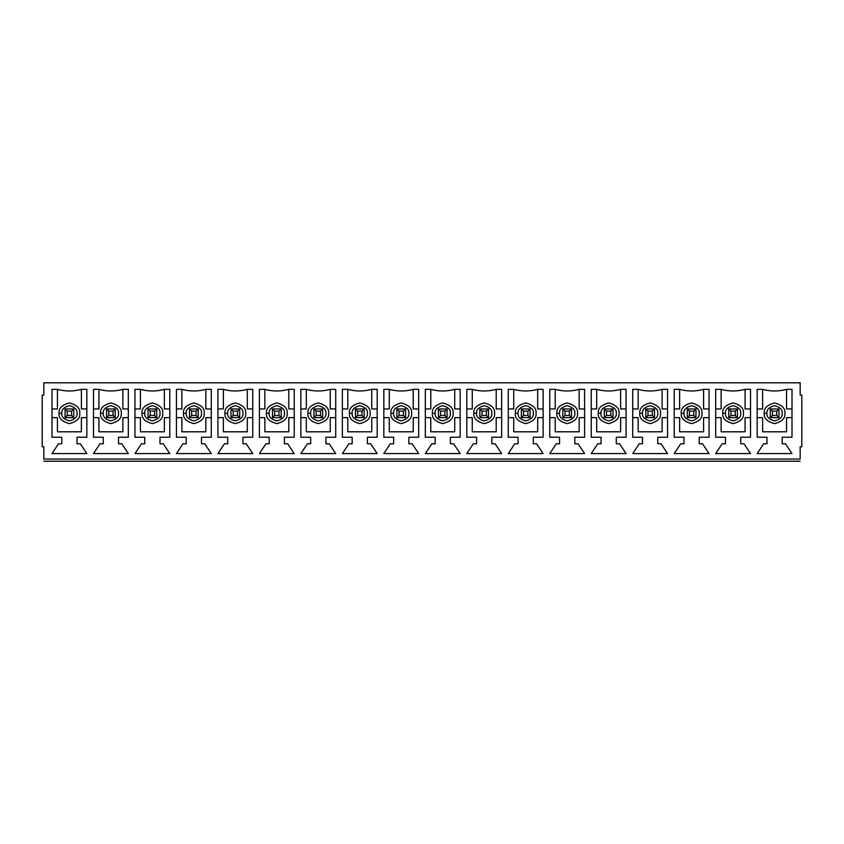 <?xml version="1.0" encoding="UTF-8"?>
<svg xmlns="http://www.w3.org/2000/svg" width="844" height="844" viewBox="0 0 844 844"><rect width="100%" height="100%" fill="white"/><g stroke="black" fill="none" stroke-linecap="round" stroke-linejoin="round"><path stroke-width="1.27" d="M770.224 417.643L770.224 408.939L778.938 408.939L778.938 417.643L770.224 417.643L772.408 415.47L776.754 415.47L776.754 411.112L772.408 411.112L772.408 415.47L772.408 411.112L770.224 408.939L770.224 417.643L778.938 417.643L776.754 415.47L772.408 415.47L770.224 417.643M770.224 408.939L772.408 411.112L776.754 411.112L778.938 408.939L770.224 408.939M776.754 415.47L778.938 417.643L778.938 408.939L776.754 411.112L776.754 415.47M728.752 417.643L728.752 408.939L737.456 408.939L737.456 417.643L728.752 417.643L730.925 415.47L735.282 415.47L735.282 411.112L730.925 411.112L730.925 415.47L730.925 411.112L728.752 408.939L728.752 417.643L737.456 417.643L735.282 415.47L730.925 415.47L728.752 417.643M728.752 408.939L730.925 411.112L735.282 411.112L737.456 408.939L728.752 408.939M735.282 415.47L737.456 417.643L737.456 408.939L735.282 411.112L735.282 415.47M687.269 417.643L687.269 408.939L695.973 408.939L695.973 417.643L687.269 417.643L689.442 415.47L693.8 415.47L693.8 411.112L689.442 411.112L689.442 415.47L689.442 411.112L687.269 408.939L687.269 417.643L695.973 417.643L693.8 415.47L689.442 415.47L687.269 417.643M687.269 408.939L689.442 411.112L693.8 411.112L695.973 408.939L687.269 408.939M693.8 415.47L695.973 417.643L695.973 408.939L693.8 411.112L693.8 415.47M645.787 417.643L645.787 408.939L654.501 408.939L654.501 417.643L645.787 417.643L647.96 415.47L652.317 415.47L652.317 411.112L647.96 411.112L647.96 415.47L647.96 411.112L645.787 408.939L645.787 417.643L654.501 417.643L652.317 415.47L647.96 415.47L645.787 417.643M645.787 408.939L647.96 411.112L652.317 411.112L654.501 408.939L645.787 408.939M652.317 415.47L654.501 417.643L654.501 408.939L652.317 411.112L652.317 415.47M604.304 417.643L604.304 408.939L613.018 408.939L613.018 417.643L604.304 417.643L606.488 415.47L610.834 415.47L610.834 411.112L606.488 411.112L606.488 415.47L606.488 411.112L604.304 408.939L604.304 417.643L613.018 417.643L610.834 415.47L606.488 415.47L604.304 417.643M604.304 408.939L606.488 411.112L610.834 411.112L613.018 408.939L604.304 408.939M610.834 415.47L613.018 417.643L613.018 408.939L610.834 411.112L610.834 415.47M562.821 417.643L562.821 408.939L571.536 408.939L571.536 417.643L562.821 417.643L565.005 415.47L569.362 415.47L569.362 411.112L565.005 411.112L565.005 415.47L565.005 411.112L562.821 408.939L562.821 417.643L571.536 417.643L569.362 415.47L565.005 415.47L562.821 417.643M562.821 408.939L565.005 411.112L569.362 411.112L571.536 408.939L562.821 408.939M569.362 415.47L571.536 417.643L571.536 408.939L569.362 411.112L569.362 415.47M521.349 417.643L521.349 408.939L530.053 408.939L530.053 417.643L521.349 417.643L523.523 415.47L527.88 415.47L527.88 411.112L523.523 411.112L523.523 415.47L523.523 411.112L521.349 408.939L521.349 417.643L530.053 417.643L527.88 415.47L523.523 415.47L521.349 417.643M521.349 408.939L523.523 411.112L527.88 411.112L530.053 408.939L521.349 408.939M527.88 415.47L530.053 417.643L530.053 408.939L527.88 411.112L527.88 415.47M479.867 417.643L479.867 408.939L488.57 408.939L488.57 417.643L479.867 417.643L482.04 415.47L486.397 415.47L486.397 411.112L482.04 411.112L482.04 415.47L482.04 411.112L479.867 408.939L479.867 417.643L488.57 417.643L486.397 415.47L482.04 415.47L479.867 417.643M479.867 408.939L482.04 411.112L486.397 411.112L488.57 408.939L479.867 408.939M486.397 415.47L488.57 417.643L488.57 408.939L486.397 411.112L486.397 415.47M438.384 417.643L438.384 408.939L447.098 408.939L447.098 417.643L438.384 417.643L440.557 415.47L444.915 415.47L444.915 411.112L440.557 411.112L440.557 415.47L440.557 411.112L438.384 408.939L438.384 417.643L447.098 417.643L444.915 415.47L440.557 415.47L438.384 417.643M438.384 408.939L440.557 411.112L444.915 411.112L447.098 408.939L438.384 408.939M444.915 415.47L447.098 417.643L447.098 408.939L444.915 411.112L444.915 415.47M396.902 417.643L396.902 408.939L405.616 408.939L405.616 417.643L396.902 417.643L399.085 415.47L403.443 415.47L403.443 411.112L399.085 411.112L399.085 415.47L399.085 411.112L396.902 408.939L396.902 417.643L405.616 417.643L403.443 415.47L399.085 415.47L396.902 417.643M396.902 408.939L399.085 411.112L403.443 411.112L405.616 408.939L396.902 408.939M403.443 415.47L405.616 417.643L405.616 408.939L403.443 411.112L403.443 415.47M355.429 417.643L355.429 408.939L364.133 408.939L364.133 417.643L355.429 417.643L357.603 415.47L361.96 415.47L361.96 411.112L357.603 411.112L357.603 415.47L357.603 411.112L355.429 408.939L355.429 417.643L364.133 417.643L361.96 415.47L357.603 415.47L355.429 417.643M355.429 408.939L357.603 411.112L361.96 411.112L364.133 408.939L355.429 408.939M361.96 415.47L364.133 417.643L364.133 408.939L361.96 411.112L361.96 415.47M313.947 417.643L313.947 408.939L322.651 408.939L322.651 417.643L313.947 417.643L316.12 415.47L320.477 415.47L320.477 411.112L316.12 411.112L316.12 415.47L316.12 411.112L313.947 408.939L313.947 417.643L322.651 417.643L320.477 415.47L316.12 415.47L313.947 417.643M313.947 408.939L316.12 411.112L320.477 411.112L322.651 408.939L313.947 408.939M320.477 415.47L322.651 417.643L322.651 408.939L320.477 411.112L320.477 415.47M272.464 417.643L272.464 408.939L281.179 408.939L281.179 417.643L272.464 417.643L274.638 415.47L278.995 415.47L278.995 411.112L274.638 411.112L274.638 415.47L274.638 411.112L272.464 408.939L272.464 417.643L281.179 417.643L278.995 415.47L274.638 415.47L272.464 417.643M272.464 408.939L274.638 411.112L278.995 411.112L281.179 408.939L272.464 408.939M278.995 415.47L281.179 417.643L281.179 408.939L278.995 411.112L278.995 415.47M230.982 417.643L230.982 408.939L239.696 408.939L239.696 417.643L230.982 417.643L233.166 415.47L237.512 415.47L237.512 411.112L233.166 411.112L233.166 415.47L233.166 411.112L230.982 408.939L230.982 417.643L239.696 417.643L237.512 415.47L233.166 415.47L230.982 417.643M230.982 408.939L233.166 411.112L237.512 411.112L239.696 408.939L230.982 408.939M237.512 415.47L239.696 417.643L239.696 408.939L237.512 411.112L237.512 415.47M189.499 417.643L189.499 408.939L198.213 408.939L198.213 417.643L189.499 417.643L191.683 415.47L196.04 415.47L196.04 411.112L191.683 411.112L191.683 415.47L191.683 411.112L189.499 408.939L189.499 417.643L198.213 417.643L196.04 415.47L191.683 415.47L189.499 417.643M189.499 408.939L191.683 411.112L196.04 411.112L198.213 408.939L189.499 408.939M196.04 415.47L198.213 417.643L198.213 408.939L196.04 411.112L196.04 415.47M148.027 417.643L148.027 408.939L156.731 408.939L156.731 417.643L148.027 417.643L150.2 415.47L154.558 415.47L154.558 411.112L150.2 411.112L150.2 415.47L150.2 411.112L148.027 408.939L148.027 417.643L156.731 417.643L154.558 415.47L150.2 415.47L148.027 417.643M148.027 408.939L150.2 411.112L154.558 411.112L156.731 408.939L148.027 408.939M154.558 415.47L156.731 417.643L156.731 408.939L154.558 411.112L154.558 415.47M106.544 417.643L106.544 408.939L115.248 408.939L115.248 417.643L106.544 417.643L108.718 415.47L113.075 415.47L113.075 411.112L108.718 411.112L108.718 415.47L108.718 411.112L106.544 408.939L106.544 417.643L115.248 417.643L113.075 415.47L108.718 415.47L106.544 417.643M106.544 408.939L108.718 411.112L113.075 411.112L115.248 408.939L106.544 408.939M113.075 415.47L115.248 417.643L115.248 408.939L113.075 411.112L113.075 415.47M65.062 417.643L65.062 408.939L73.776 408.939L73.776 417.643L65.062 417.643L67.246 415.47L71.592 415.47L71.592 411.112L67.246 411.112L67.246 415.47L67.246 411.112L65.062 408.939L65.062 417.643L73.776 417.643L71.592 415.47L67.246 415.47L65.062 417.643M65.062 408.939L67.246 411.112L71.592 411.112L73.776 408.939L65.062 408.939M71.592 415.47L73.776 417.643L73.776 408.939L71.592 411.112L71.592 415.47M43.835 382.807L800.165 382.807L43.835 382.807L43.835 395.055L42.2 395.055L42.2 446.771L43.835 446.771L43.835 459.02L800.165 459.02L800.165 446.771L801.8 446.771L801.8 395.055L800.165 395.055L800.165 382.807L800.165 395.055L801.8 395.055L801.8 446.771L800.165 446.771L800.165 459.02L43.835 459.02C43.835 461.605 43.835 461.605 43.835 459.02L43.835 446.771L42.2 446.771L42.2 395.055L43.835 395.055L43.835 382.807M61.802 413.286C61.359 416.894 63.901 419.436 69.419 420.913C74.937 419.436 77.469 416.894 77.036 413.286C77.469 409.688 74.937 407.146 69.419 405.669C63.901 407.146 61.359 409.688 61.802 413.286C61.359 409.688 63.901 407.146 69.419 405.669C74.937 407.146 77.469 409.688 77.036 413.286C77.469 416.894 74.937 419.436 69.419 420.913C63.901 419.436 61.359 416.894 61.802 413.286L59.08 413.286C58.489 408.401 61.939 404.951 69.419 402.947C76.899 404.951 80.349 408.401 79.758 413.286C80.349 418.181 76.899 421.631 69.419 423.635C61.939 421.631 58.489 418.181 59.08 413.286C58.489 418.181 61.939 421.631 69.419 423.635C76.899 421.631 80.349 418.181 79.758 413.286C80.349 408.401 76.899 404.951 69.419 402.947C61.939 404.951 58.489 408.401 59.08 413.286L61.802 413.286M118.519 443.775L121.789 443.775L128.32 453.576L93.484 453.576L100.014 443.775L103.274 443.775L103.274 437.245L93.484 437.245L93.484 389.337L98.927 389.337C106.903 391.51 114.889 391.51 122.876 389.337L128.32 389.337L128.32 437.245L118.519 437.245L118.519 443.775L118.519 437.245L128.32 437.245L128.32 389.337L122.876 389.337C114.889 391.51 106.903 391.51 98.927 389.337L93.484 389.337L93.484 437.245L103.274 437.245L103.274 443.775L100.014 443.775L93.484 453.576L128.32 453.576L121.789 443.775L118.519 443.775M201.484 443.775L204.744 443.775L211.274 453.576L176.438 453.576L182.969 443.775L186.239 443.775L186.239 437.245L176.438 437.245L176.438 389.337L181.882 389.337C189.868 391.51 197.855 391.51 205.83 389.337L211.274 389.337L211.274 437.245L201.484 437.245L201.484 443.775L201.484 437.245L211.274 437.245L211.274 389.337L205.83 389.337C197.855 391.51 189.868 391.51 181.882 389.337L176.438 389.337L176.438 437.245L186.239 437.245L186.239 443.775L182.969 443.775L176.438 453.576L211.274 453.576L204.744 443.775L201.484 443.775M284.439 443.775L287.709 443.775L294.239 453.576L259.403 453.576L265.934 443.775L269.194 443.775L269.194 437.245L259.403 437.245L259.403 389.337L264.847 389.337C272.823 391.51 280.809 391.51 288.796 389.337L294.239 389.337L294.239 437.245L284.439 437.245L284.439 443.775L284.439 437.245L294.239 437.245L294.239 389.337L288.796 389.337C280.809 391.51 272.823 391.51 264.847 389.337L259.403 389.337L259.403 437.245L269.194 437.245L269.194 443.775L265.934 443.775L259.403 453.576L294.239 453.576L287.709 443.775L284.439 443.775M367.404 443.775L370.664 443.775L377.194 453.576L342.358 453.576L348.888 443.775L352.159 443.775L352.159 437.245L342.358 437.245L342.358 389.337L347.802 389.337C355.788 391.51 363.775 391.51 371.75 389.337L377.194 389.337L377.194 437.245L367.404 437.245L367.404 443.775L367.404 437.245L377.194 437.245L377.194 389.337L371.75 389.337C363.775 391.51 355.788 391.51 347.802 389.337L342.358 389.337L342.358 437.245L352.159 437.245L352.159 443.775L348.888 443.775L342.358 453.576L377.194 453.576L370.664 443.775L367.404 443.775M450.358 443.775L453.629 443.775L460.159 453.576L425.323 453.576L431.854 443.775L435.124 443.775L435.124 437.245L425.323 437.245L425.323 389.337L430.767 389.337C438.753 391.51 446.729 391.51 454.716 389.337L460.159 389.337L460.159 437.245L450.358 437.245L450.358 443.775L450.358 437.245L460.159 437.245L460.159 389.337L454.716 389.337C446.729 391.51 438.753 391.51 430.767 389.337L425.323 389.337L425.323 437.245L435.124 437.245L435.124 443.775L431.854 443.775L425.323 453.576L460.159 453.576L453.629 443.775L450.358 443.775M533.324 443.775L536.584 443.775L543.125 453.576L508.278 453.576L514.808 443.775L518.079 443.775L518.079 437.245L508.278 437.245L508.278 389.337L513.722 389.337C521.708 391.51 529.694 391.51 537.681 389.337L543.125 389.337L543.125 437.245L533.324 437.245L533.324 443.775L533.324 437.245L543.125 437.245L543.125 389.337L537.681 389.337C529.694 391.51 521.708 391.51 513.722 389.337L508.278 389.337L508.278 437.245L518.079 437.245L518.079 443.775L514.808 443.775L508.278 453.576L543.125 453.576L536.584 443.775L533.324 443.775M616.278 443.775L619.549 443.775L626.079 453.576L591.243 453.576L597.774 443.775L601.044 443.775L601.044 437.245L591.243 437.245L591.243 389.337L596.687 389.337C604.673 391.51 612.649 391.51 620.635 389.337L626.079 389.337L626.079 437.245L616.278 437.245L616.278 443.775L616.278 437.245L626.079 437.245L626.079 389.337L620.635 389.337C612.649 391.51 604.673 391.51 596.687 389.337L591.243 389.337L591.243 437.245L601.044 437.245L601.044 443.775L597.774 443.775L591.243 453.576L626.079 453.576L619.549 443.775L616.278 443.775M699.243 443.775L702.514 443.775L709.044 453.576L674.198 453.576L680.739 443.775L683.999 443.775L683.999 437.245L674.198 437.245L674.198 389.337L679.642 389.337C687.628 391.51 695.614 391.51 703.601 389.337L709.044 389.337L709.044 437.245L699.243 437.245L699.243 443.775L699.243 437.245L709.044 437.245L709.044 389.337L703.601 389.337C695.614 391.51 687.628 391.51 679.642 389.337L674.198 389.337L674.198 437.245L683.999 437.245L683.999 443.775L680.739 443.775L674.198 453.576L709.044 453.576L702.514 443.775L699.243 443.775M782.198 443.775L785.469 443.775L791.999 453.576L757.163 453.576L763.693 443.775L766.964 443.775L766.964 437.245L757.163 437.245L757.163 389.337L762.607 389.337C770.593 391.51 778.569 391.51 786.555 389.337L791.999 389.337L791.999 437.245L782.198 437.245L782.198 443.775L782.198 437.245L791.999 437.245L791.999 389.337L786.555 389.337C778.569 391.51 770.593 391.51 762.607 389.337L757.163 389.337L757.163 437.245L766.964 437.245L766.964 443.775L763.693 443.775L757.163 453.576L791.999 453.576L785.469 443.775L782.198 443.775M740.726 443.775L743.986 443.775L750.516 453.576L715.68 453.576L722.211 443.775L725.481 443.775L725.481 437.245L715.68 437.245L715.68 389.337L721.124 389.337C729.111 391.51 737.097 391.51 745.073 389.337L750.516 389.337L750.516 437.245L740.726 437.245L740.726 443.775L740.726 437.245L750.516 437.245L750.516 389.337L745.073 389.337C737.097 391.51 729.111 391.51 721.124 389.337L715.68 389.337L715.68 437.245L725.481 437.245L725.481 443.775L722.211 443.775L715.68 453.576L750.516 453.576L743.986 443.775L740.726 443.775M657.761 443.775L661.031 443.775L667.562 453.576L632.726 453.576L639.256 443.775L642.516 443.775L642.516 437.245L632.726 437.245L632.726 389.337L638.169 389.337C646.145 391.51 654.132 391.51 662.118 389.337L667.562 389.337L667.562 437.245L657.761 437.245L657.761 443.775L657.761 437.245L667.562 437.245L667.562 389.337L662.118 389.337C654.132 391.51 646.145 391.51 638.169 389.337L632.726 389.337L632.726 437.245L642.516 437.245L642.516 443.775L639.256 443.775L632.726 453.576L667.562 453.576L661.031 443.775L657.761 443.775M574.806 443.775L578.066 443.775L584.597 453.576L549.76 453.576L556.291 443.775L559.561 443.775L559.561 437.245L549.76 437.245L549.76 389.337L555.204 389.337C563.191 391.51 571.177 391.51 579.153 389.337L584.597 389.337L584.597 437.245L574.806 437.245L574.806 443.775L574.806 437.245L584.597 437.245L584.597 389.337L579.153 389.337C571.177 391.51 563.191 391.51 555.204 389.337L549.76 389.337L549.76 437.245L559.561 437.245L559.561 443.775L556.291 443.775L549.76 453.576L584.597 453.576L578.066 443.775L574.806 443.775M491.841 443.775L495.111 443.775L501.642 453.576L466.806 453.576L473.336 443.775L476.596 443.775L476.596 437.245L466.806 437.245L466.806 389.337L472.25 389.337C480.225 391.51 488.212 391.51 496.198 389.337L501.642 389.337L501.642 437.245L491.841 437.245L491.841 443.775L491.841 437.245L501.642 437.245L501.642 389.337L496.198 389.337C488.212 391.51 480.225 391.51 472.25 389.337L466.806 389.337L466.806 437.245L476.596 437.245L476.596 443.775L473.336 443.775L466.806 453.576L501.642 453.576L495.111 443.775L491.841 443.775M408.876 443.775L412.146 443.775L418.677 453.576L383.841 453.576L390.371 443.775L393.642 443.775L393.642 437.245L383.841 437.245L383.841 389.337L389.284 389.337C397.271 391.51 405.247 391.51 413.233 389.337L418.677 389.337L418.677 437.245L408.876 437.245L408.876 443.775L408.876 437.245L418.677 437.245L418.677 389.337L413.233 389.337C405.247 391.51 397.271 391.51 389.284 389.337L383.841 389.337L383.841 437.245L393.642 437.245L393.642 443.775L390.371 443.775L383.841 453.576L418.677 453.576L412.146 443.775L408.876 443.775M325.921 443.775L329.192 443.775L335.722 453.576L300.875 453.576L307.416 443.775L310.676 443.775L310.676 437.245L300.875 437.245L300.875 389.337L306.319 389.337C314.306 391.51 322.292 391.51 330.278 389.337L335.722 389.337L335.722 437.245L325.921 437.245L325.921 443.775L325.921 437.245L335.722 437.245L335.722 389.337L330.278 389.337C322.292 391.51 314.306 391.51 306.319 389.337L300.875 389.337L300.875 437.245L310.676 437.245L310.676 443.775L307.416 443.775L300.875 453.576L335.722 453.576L329.192 443.775L325.921 443.775M242.956 443.775L246.226 443.775L252.757 453.576L217.921 453.576L224.451 443.775L227.722 443.775L227.722 437.245L217.921 437.245L217.921 389.337L223.365 389.337C231.351 391.51 239.327 391.51 247.313 389.337L252.757 389.337L252.757 437.245L242.956 437.245L242.956 443.775L242.956 437.245L252.757 437.245L252.757 389.337L247.313 389.337C239.327 391.51 231.351 391.51 223.365 389.337L217.921 389.337L217.921 437.245L227.722 437.245L227.722 443.775L224.451 443.775L217.921 453.576L252.757 453.576L246.226 443.775L242.956 443.775M160.001 443.775L163.261 443.775L169.802 453.576L134.956 453.576L141.486 443.775L144.757 443.775L144.757 437.245L134.956 437.245L134.956 389.337L140.399 389.337C148.386 391.51 156.372 391.51 164.358 389.337L169.802 389.337L169.802 437.245L160.001 437.245L160.001 443.775L160.001 437.245L169.802 437.245L169.802 389.337L164.358 389.337C156.372 391.51 148.386 391.51 140.399 389.337L134.956 389.337L134.956 437.245L144.757 437.245L144.757 443.775L141.486 443.775L134.956 453.576L169.802 453.576L163.261 443.775L160.001 443.775M77.036 443.775L80.307 443.775L86.837 453.576L52.001 453.576L58.531 443.775L61.802 443.775L61.802 437.245L52.001 437.245L52.001 389.337L57.445 389.337C65.431 391.51 73.407 391.51 81.393 389.337L86.837 389.337L86.837 437.245L77.036 437.245L77.036 443.775L77.036 437.245L86.837 437.245L86.837 389.337L81.393 389.337C73.407 391.51 65.431 391.51 57.445 389.337L52.001 389.337L52.001 437.245L61.802 437.245L61.802 443.775L58.531 443.775L52.001 453.576L86.837 453.576L80.307 443.775L77.036 443.775M103.274 413.286C102.841 416.894 105.384 419.436 110.902 420.913C116.409 419.436 118.951 416.894 118.519 413.286C118.951 409.688 116.409 407.146 110.902 405.669C105.384 407.146 102.841 409.688 103.274 413.286C102.841 409.688 105.384 407.146 110.902 405.669C116.409 407.146 118.951 409.688 118.519 413.286C118.951 416.894 116.409 419.436 110.902 420.913C105.384 419.436 102.841 416.894 103.274 413.286L100.552 413.286C99.972 408.401 103.411 404.951 110.902 402.947C118.382 404.951 121.831 408.401 121.241 413.286C121.831 418.181 118.382 421.631 110.902 423.635C103.411 421.631 99.972 418.181 100.552 413.286C99.972 418.181 103.411 421.631 110.902 423.635C118.382 421.631 121.831 418.181 121.241 413.286C121.831 408.401 118.382 404.951 110.902 402.947C103.411 404.951 99.972 408.401 100.552 413.286L103.274 413.286M144.757 413.286C144.324 416.894 146.867 419.436 152.374 420.913C157.891 419.436 160.434 416.894 160.001 413.286C160.434 409.688 157.891 407.146 152.374 405.669C146.867 407.146 144.324 409.688 144.757 413.286C144.324 409.688 146.867 407.146 152.374 405.669C157.891 407.146 160.434 409.688 160.001 413.286C160.434 416.894 157.891 419.436 152.374 420.913C146.867 419.436 144.324 416.894 144.757 413.286L142.035 413.286C141.444 408.401 144.894 404.951 152.374 402.947C159.864 404.951 163.314 408.401 162.723 413.286C163.314 418.181 159.864 421.631 152.374 423.635C144.894 421.631 141.444 418.181 142.035 413.286C141.444 418.181 144.894 421.631 152.374 423.635C159.864 421.631 163.314 418.181 162.723 413.286C163.314 408.401 159.864 404.951 152.374 402.947C144.894 404.951 141.444 408.401 142.035 413.286L144.757 413.286M186.239 413.286C185.807 416.894 188.349 419.436 193.856 420.913C199.374 419.436 201.916 416.894 201.484 413.286C201.916 409.688 199.374 407.146 193.856 405.669C188.349 407.146 185.807 409.688 186.239 413.286C185.807 409.688 188.349 407.146 193.856 405.669C199.374 407.146 201.916 409.688 201.484 413.286C201.916 416.894 199.374 419.436 193.856 420.913C188.349 419.436 185.807 416.894 186.239 413.286L183.517 413.286C182.926 408.401 186.376 404.951 193.856 402.947C201.347 404.951 204.786 408.401 204.206 413.286C204.786 418.181 201.347 421.631 193.856 423.635C186.376 421.631 182.926 418.181 183.517 413.286C182.926 418.181 186.376 421.631 193.856 423.635C201.347 421.631 204.786 418.181 204.206 413.286C204.786 408.401 201.347 404.951 193.856 402.947C186.376 404.951 182.926 408.401 183.517 413.286L186.239 413.286M227.722 413.286C227.289 416.894 229.821 419.436 235.339 420.913C240.857 419.436 243.388 416.894 242.956 413.286C243.388 409.688 240.857 407.146 235.339 405.669C229.821 407.146 227.289 409.688 227.722 413.286C227.289 409.688 229.821 407.146 235.339 405.669C240.857 407.146 243.388 409.688 242.956 413.286C243.388 416.894 240.857 419.436 235.339 420.913C229.821 419.436 227.289 416.894 227.722 413.286L225 413.286C224.409 408.401 227.859 404.951 235.339 402.947C242.819 404.951 246.269 408.401 245.678 413.286C246.269 418.181 242.819 421.631 235.339 423.635C227.859 421.631 224.409 418.181 225 413.286C224.409 418.181 227.859 421.631 235.339 423.635C242.819 421.631 246.269 418.181 245.678 413.286C246.269 408.401 242.819 404.951 235.339 402.947C227.859 404.951 224.409 408.401 225 413.286L227.722 413.286M269.194 413.286C268.761 416.894 271.304 419.436 276.821 420.913C282.329 419.436 284.871 416.894 284.439 413.286C284.871 409.688 282.329 407.146 276.821 405.669C271.304 407.146 268.761 409.688 269.194 413.286C268.761 409.688 271.304 407.146 276.821 405.669C282.329 407.146 284.871 409.688 284.439 413.286C284.871 416.894 282.329 419.436 276.821 420.913C271.304 419.436 268.761 416.894 269.194 413.286L266.472 413.286C265.892 408.401 269.331 404.951 276.821 402.947C284.301 404.951 287.751 408.401 287.16 413.286C287.751 418.181 284.301 421.631 276.821 423.635C269.331 421.631 265.892 418.181 266.472 413.286C265.892 418.181 269.331 421.631 276.821 423.635C284.301 421.631 287.751 418.181 287.16 413.286C287.751 408.401 284.301 404.951 276.821 402.947C269.331 404.951 265.892 408.401 266.472 413.286L269.194 413.286M310.676 413.286C310.244 416.894 312.786 419.436 318.304 420.913C323.811 419.436 326.354 416.894 325.921 413.286C326.354 409.688 323.811 407.146 318.304 405.669C312.786 407.146 310.244 409.688 310.676 413.286C310.244 409.688 312.786 407.146 318.304 405.669C323.811 407.146 326.354 409.688 325.921 413.286C326.354 416.894 323.811 419.436 318.304 420.913C312.786 419.436 310.244 416.894 310.676 413.286L307.954 413.286C307.364 408.401 310.814 404.951 318.304 402.947C325.784 404.951 329.234 408.401 328.643 413.286C329.234 418.181 325.784 421.631 318.304 423.635C310.814 421.631 307.364 418.181 307.954 413.286C307.364 418.181 310.814 421.631 318.304 423.635C325.784 421.631 329.234 418.181 328.643 413.286C329.234 408.401 325.784 404.951 318.304 402.947C310.814 404.951 307.364 408.401 307.954 413.286L310.676 413.286M352.159 413.286C351.726 416.894 354.269 419.436 359.776 420.913C365.294 419.436 367.836 416.894 367.404 413.286C367.836 409.688 365.294 407.146 359.776 405.669C354.269 407.146 351.726 409.688 352.159 413.286C351.726 409.688 354.269 407.146 359.776 405.669C365.294 407.146 367.836 409.688 367.404 413.286C367.836 416.894 365.294 419.436 359.776 420.913C354.269 419.436 351.726 416.894 352.159 413.286L349.437 413.286C348.846 408.401 352.296 404.951 359.776 402.947C367.267 404.951 370.706 408.401 370.126 413.286C370.706 418.181 367.267 421.631 359.776 423.635C352.296 421.631 348.846 418.181 349.437 413.286C348.846 418.181 352.296 421.631 359.776 423.635C367.267 421.631 370.706 418.181 370.126 413.286C370.706 408.401 367.267 404.951 359.776 402.947C352.296 404.951 348.846 408.401 349.437 413.286L352.159 413.286M393.642 413.286C393.209 416.894 395.741 419.436 401.259 420.913C406.776 419.436 409.319 416.894 408.876 413.286C409.319 409.688 406.776 407.146 401.259 405.669C395.741 407.146 393.209 409.688 393.642 413.286C393.209 409.688 395.741 407.146 401.259 405.669C406.776 407.146 409.319 409.688 408.876 413.286C409.319 416.894 406.776 419.436 401.259 420.913C395.741 419.436 393.209 416.894 393.642 413.286L390.92 413.286C390.329 408.401 393.779 404.951 401.259 402.947C408.739 404.951 412.188 408.401 411.598 413.286C412.188 418.181 408.739 421.631 401.259 423.635C393.779 421.631 390.329 418.181 390.92 413.286C390.329 418.181 393.779 421.631 401.259 423.635C408.739 421.631 412.188 418.181 411.598 413.286C412.188 408.401 408.739 404.951 401.259 402.947C393.779 404.951 390.329 408.401 390.92 413.286L393.642 413.286M435.124 413.286C434.681 416.894 437.224 419.436 442.741 420.913C448.259 419.436 450.791 416.894 450.358 413.286C450.791 409.688 448.259 407.146 442.741 405.669C437.224 407.146 434.681 409.688 435.124 413.286C434.681 409.688 437.224 407.146 442.741 405.669C448.259 407.146 450.791 409.688 450.358 413.286C450.791 416.894 448.259 419.436 442.741 420.913C437.224 419.436 434.681 416.894 435.124 413.286L432.402 413.286C431.811 408.401 435.261 404.951 442.741 402.947C450.221 404.951 453.671 408.401 453.08 413.286C453.671 418.181 450.221 421.631 442.741 423.635C435.261 421.631 431.811 418.181 432.402 413.286C431.811 418.181 435.261 421.631 442.741 423.635C450.221 421.631 453.671 418.181 453.08 413.286C453.671 408.401 450.221 404.951 442.741 402.947C435.261 404.951 431.811 408.401 432.402 413.286L435.124 413.286M476.596 413.286C476.164 416.894 478.706 419.436 484.224 420.913C489.731 419.436 492.274 416.894 491.841 413.286C492.274 409.688 489.731 407.146 484.224 405.669C478.706 407.146 476.164 409.688 476.596 413.286C476.164 409.688 478.706 407.146 484.224 405.669C489.731 407.146 492.274 409.688 491.841 413.286C492.274 416.894 489.731 419.436 484.224 420.913C478.706 419.436 476.164 416.894 476.596 413.286L473.874 413.286C473.294 408.401 476.733 404.951 484.224 402.947C491.704 404.951 495.154 408.401 494.563 413.286C495.154 418.181 491.704 421.631 484.224 423.635C476.733 421.631 473.294 418.181 473.874 413.286C473.294 418.181 476.733 421.631 484.224 423.635C491.704 421.631 495.154 418.181 494.563 413.286C495.154 408.401 491.704 404.951 484.224 402.947C476.733 404.951 473.294 408.401 473.874 413.286L476.596 413.286M518.079 413.286C517.646 416.894 520.189 419.436 525.696 420.913C531.214 419.436 533.756 416.894 533.324 413.286C533.756 409.688 531.214 407.146 525.696 405.669C520.189 407.146 517.646 409.688 518.079 413.286C517.646 409.688 520.189 407.146 525.696 405.669C531.214 407.146 533.756 409.688 533.324 413.286C533.756 416.894 531.214 419.436 525.696 420.913C520.189 419.436 517.646 416.894 518.079 413.286L515.357 413.286C514.766 408.401 518.216 404.951 525.696 402.947C533.186 404.951 536.636 408.401 536.045 413.286C536.636 418.181 533.186 421.631 525.696 423.635C518.216 421.631 514.766 418.181 515.357 413.286C514.766 418.181 518.216 421.631 525.696 423.635C533.186 421.631 536.636 418.181 536.045 413.286C536.636 408.401 533.186 404.951 525.696 402.947C518.216 404.951 514.766 408.401 515.357 413.286L518.079 413.286M559.561 413.286C559.129 416.894 561.671 419.436 567.179 420.913C572.696 419.436 575.239 416.894 574.806 413.286C575.239 409.688 572.696 407.146 567.179 405.669C561.671 407.146 559.129 409.688 559.561 413.286C559.129 409.688 561.671 407.146 567.179 405.669C572.696 407.146 575.239 409.688 574.806 413.286C575.239 416.894 572.696 419.436 567.179 420.913C561.671 419.436 559.129 416.894 559.561 413.286L556.84 413.286C556.249 408.401 559.699 404.951 567.179 402.947C574.669 404.951 578.108 408.401 577.528 413.286C578.108 418.181 574.669 421.631 567.179 423.635C559.699 421.631 556.249 418.181 556.84 413.286C556.249 418.181 559.699 421.631 567.179 423.635C574.669 421.631 578.108 418.181 577.528 413.286C578.108 408.401 574.669 404.951 567.179 402.947C559.699 404.951 556.249 408.401 556.84 413.286L559.561 413.286M601.044 413.286C600.611 416.894 603.144 419.436 608.661 420.913C614.179 419.436 616.711 416.894 616.278 413.286C616.711 409.688 614.179 407.146 608.661 405.669C603.144 407.146 600.611 409.688 601.044 413.286C600.611 409.688 603.144 407.146 608.661 405.669C614.179 407.146 616.711 409.688 616.278 413.286C616.711 416.894 614.179 419.436 608.661 420.913C603.144 419.436 600.611 416.894 601.044 413.286L598.322 413.286C597.731 408.401 601.181 404.951 608.661 402.947C616.141 404.951 619.591 408.401 619 413.286C619.591 418.181 616.141 421.631 608.661 423.635C601.181 421.631 597.731 418.181 598.322 413.286C597.731 418.181 601.181 421.631 608.661 423.635C616.141 421.631 619.591 418.181 619 413.286C619.591 408.401 616.141 404.951 608.661 402.947C601.181 404.951 597.731 408.401 598.322 413.286L601.044 413.286M642.516 413.286C642.084 416.894 644.626 419.436 650.144 420.913C655.651 419.436 658.193 416.894 657.761 413.286C658.193 409.688 655.651 407.146 650.144 405.669C644.626 407.146 642.084 409.688 642.516 413.286C642.084 409.688 644.626 407.146 650.144 405.669C655.651 407.146 658.193 409.688 657.761 413.286C658.193 416.894 655.651 419.436 650.144 420.913C644.626 419.436 642.084 416.894 642.516 413.286L639.794 413.286C639.214 408.401 642.653 404.951 650.144 402.947C657.624 404.951 661.074 408.401 660.483 413.286C661.074 418.181 657.624 421.631 650.144 423.635C642.653 421.631 639.214 418.181 639.794 413.286C639.214 418.181 642.653 421.631 650.144 423.635C657.624 421.631 661.074 418.181 660.483 413.286C661.074 408.401 657.624 404.951 650.144 402.947C642.653 404.951 639.214 408.401 639.794 413.286L642.516 413.286M683.999 413.286C683.566 416.894 686.109 419.436 691.626 420.913C697.133 419.436 699.676 416.894 699.243 413.286C699.676 409.688 697.133 407.146 691.626 405.669C686.109 407.146 683.566 409.688 683.999 413.286C683.566 409.688 686.109 407.146 691.626 405.669C697.133 407.146 699.676 409.688 699.243 413.286C699.676 416.894 697.133 419.436 691.626 420.913C686.109 419.436 683.566 416.894 683.999 413.286L681.277 413.286C680.686 408.401 684.136 404.951 691.626 402.947C699.106 404.951 702.556 408.401 701.965 413.286C702.556 418.181 699.106 421.631 691.626 423.635C684.136 421.631 680.686 418.181 681.277 413.286C680.686 418.181 684.136 421.631 691.626 423.635C699.106 421.631 702.556 418.181 701.965 413.286C702.556 408.401 699.106 404.951 691.626 402.947C684.136 404.951 680.686 408.401 681.277 413.286L683.999 413.286M725.481 413.286C725.049 416.894 727.591 419.436 733.098 420.913C738.616 419.436 741.159 416.894 740.726 413.286C741.159 409.688 738.616 407.146 733.098 405.669C727.591 407.146 725.049 409.688 725.481 413.286C725.049 409.688 727.591 407.146 733.098 405.669C738.616 407.146 741.159 409.688 740.726 413.286C741.159 416.894 738.616 419.436 733.098 420.913C727.591 419.436 725.049 416.894 725.481 413.286L722.759 413.286C722.169 408.401 725.618 404.951 733.098 402.947C740.589 404.951 744.028 408.401 743.448 413.286C744.028 418.181 740.589 421.631 733.098 423.635C725.618 421.631 722.169 418.181 722.759 413.286C722.169 418.181 725.618 421.631 733.098 423.635C740.589 421.631 744.028 418.181 743.448 413.286C744.028 408.401 740.589 404.951 733.098 402.947C725.618 404.951 722.169 408.401 722.759 413.286L725.481 413.286M766.964 413.286C766.531 416.894 769.063 419.436 774.581 420.913C780.099 419.436 782.641 416.894 782.198 413.286C782.641 409.688 780.099 407.146 774.581 405.669C769.063 407.146 766.531 409.688 766.964 413.286C766.531 409.688 769.063 407.146 774.581 405.669C780.099 407.146 782.641 409.688 782.198 413.286C782.641 416.894 780.099 419.436 774.581 420.913C769.063 419.436 766.531 416.894 766.964 413.286L764.242 413.286C763.651 408.401 767.101 404.951 774.581 402.947C782.061 404.951 785.511 408.401 784.92 413.286C785.511 418.181 782.061 421.631 774.581 423.635C767.101 421.631 763.651 418.181 764.242 413.286C763.651 418.181 767.101 421.631 774.581 423.635C782.061 421.631 785.511 418.181 784.92 413.286C785.511 408.401 782.061 404.951 774.581 402.947C767.101 404.951 763.651 408.401 764.242 413.286L766.964 413.286M800.165 459.02C800.165 461.605 800.165 461.605 800.165 459.02C800.165 461.605 800.165 461.605 800.165 459.02M786.555 389.337L786.555 408.939L791.999 408.939L786.555 408.939L786.555 389.337M791.999 417.643L786.555 417.643L786.555 431.801L762.607 431.801L762.607 417.643L757.163 417.643L762.607 417.643L762.607 431.801L786.555 431.801L786.555 417.643L791.999 417.643M757.163 408.939L762.607 408.939L762.607 389.337L762.607 408.939L757.163 408.939M745.073 389.337L745.073 408.939L750.516 408.939L745.073 408.939L745.073 389.337M750.516 417.643L745.073 417.643L745.073 431.801L721.124 431.801L721.124 417.643L715.68 417.643L721.124 417.643L721.124 431.801L745.073 431.801L745.073 417.643L750.516 417.643M715.68 408.939L721.124 408.939L721.124 389.337L721.124 408.939L715.68 408.939M703.601 389.337L703.601 408.939L709.044 408.939L703.601 408.939L703.601 389.337M709.044 417.643L703.601 417.643L703.601 431.801L679.642 431.801L679.642 417.643L674.198 417.643L679.642 417.643L679.642 431.801L703.601 431.801L703.601 417.643L709.044 417.643M674.198 408.939L679.642 408.939L679.642 389.337L679.642 408.939L674.198 408.939M662.118 389.337L662.118 408.939L667.562 408.939L662.118 408.939L662.118 389.337M667.562 417.643L662.118 417.643L662.118 431.801L638.169 431.801L638.169 417.643L632.726 417.643L638.169 417.643L638.169 431.801L662.118 431.801L662.118 417.643L667.562 417.643M632.726 408.939L638.169 408.939L638.169 389.337L638.169 408.939L632.726 408.939M620.635 389.337L620.635 408.939L626.079 408.939L620.635 408.939L620.635 389.337M626.079 417.643L620.635 417.643L620.635 431.801L596.687 431.801L596.687 417.643L591.243 417.643L596.687 417.643L596.687 431.801L620.635 431.801L620.635 417.643L626.079 417.643M591.243 408.939L596.687 408.939L596.687 389.337L596.687 408.939L591.243 408.939M579.153 389.337L579.153 408.939L584.597 408.939L579.153 408.939L579.153 389.337M584.597 417.643L579.153 417.643L579.153 431.801L555.204 431.801L555.204 417.643L549.76 417.643L555.204 417.643L555.204 431.801L579.153 431.801L579.153 417.643L584.597 417.643M549.76 408.939L555.204 408.939L555.204 389.337L555.204 408.939L549.76 408.939M537.681 389.337L537.681 408.939L543.125 408.939L537.681 408.939L537.681 389.337M543.125 417.643L537.681 417.643L537.681 431.801L513.722 431.801L513.722 417.643L508.278 417.643L513.722 417.643L513.722 431.801L537.681 431.801L537.681 417.643L543.125 417.643M508.278 408.939L513.722 408.939L513.722 389.337L513.722 408.939L508.278 408.939M496.198 389.337L496.198 408.939L501.642 408.939L496.198 408.939L496.198 389.337M501.642 417.643L496.198 417.643L496.198 431.801L472.25 431.801L472.25 417.643L466.806 417.643L472.25 417.643L472.25 431.801L496.198 431.801L496.198 417.643L501.642 417.643M466.806 408.939L472.25 408.939L472.25 389.337L472.25 408.939L466.806 408.939M454.716 389.337L454.716 408.939L460.159 408.939L454.716 408.939L454.716 389.337M460.159 417.643L454.716 417.643L454.716 431.801L430.767 431.801L430.767 417.643L425.323 417.643L430.767 417.643L430.767 431.801L454.716 431.801L454.716 417.643L460.159 417.643M425.323 408.939L430.767 408.939L430.767 389.337L430.767 408.939L425.323 408.939M413.233 389.337L413.233 408.939L418.677 408.939L413.233 408.939L413.233 389.337M418.677 417.643L413.233 417.643L413.233 431.801L389.284 431.801L389.284 417.643L383.841 417.643L389.284 417.643L389.284 431.801L413.233 431.801L413.233 417.643L418.677 417.643M383.841 408.939L389.284 408.939L389.284 389.337L389.284 408.939L383.841 408.939M371.75 389.337L371.75 408.939L377.194 408.939L371.75 408.939L371.75 389.337M377.194 417.643L371.75 417.643L371.75 431.801L347.802 431.801L347.802 417.643L342.358 417.643L347.802 417.643L347.802 431.801L371.75 431.801L371.75 417.643L377.194 417.643M342.358 408.939L347.802 408.939L347.802 389.337L347.802 408.939L342.358 408.939M330.278 389.337L330.278 408.939L335.722 408.939L330.278 408.939L330.278 389.337M335.722 417.643L330.278 417.643L330.278 431.801L306.319 431.801L306.319 417.643L300.875 417.643L306.319 417.643L306.319 431.801L330.278 431.801L330.278 417.643L335.722 417.643M300.875 408.939L306.319 408.939L306.319 389.337L306.319 408.939L300.875 408.939M288.796 389.337L288.796 408.939L294.239 408.939L288.796 408.939L288.796 389.337M294.239 417.643L288.796 417.643L288.796 431.801L264.847 431.801L264.847 417.643L259.403 417.643L264.847 417.643L264.847 431.801L288.796 431.801L288.796 417.643L294.239 417.643M259.403 408.939L264.847 408.939L264.847 389.337L264.847 408.939L259.403 408.939M247.313 389.337L247.313 408.939L252.757 408.939L247.313 408.939L247.313 389.337M252.757 417.643L247.313 417.643L247.313 431.801L223.365 431.801L223.365 417.643L217.921 417.643L223.365 417.643L223.365 431.801L247.313 431.801L247.313 417.643L252.757 417.643M217.921 408.939L223.365 408.939L223.365 389.337L223.365 408.939L217.921 408.939M205.83 389.337L205.83 408.939L211.274 408.939L205.83 408.939L205.83 389.337M211.274 417.643L205.83 417.643L205.83 431.801L181.882 431.801L181.882 417.643L176.438 417.643L181.882 417.643L181.882 431.801L205.83 431.801L205.83 417.643L211.274 417.643M176.438 408.939L181.882 408.939L181.882 389.337L181.882 408.939L176.438 408.939M164.358 389.337L164.358 408.939L169.802 408.939L164.358 408.939L164.358 389.337M169.802 417.643L164.358 417.643L164.358 431.801L140.399 431.801L140.399 417.643L134.956 417.643L140.399 417.643L140.399 431.801L164.358 431.801L164.358 417.643L169.802 417.643M134.956 408.939L140.399 408.939L140.399 389.337L140.399 408.939L134.956 408.939M122.876 389.337L122.876 408.939L128.32 408.939L122.876 408.939L122.876 389.337M128.32 417.643L122.876 417.643L122.876 431.801L98.927 431.801L98.927 417.643L93.484 417.643L98.927 417.643L98.927 431.801L122.876 431.801L122.876 417.643L128.32 417.643M93.484 408.939L98.927 408.939L98.927 389.337L98.927 408.939L93.484 408.939M81.393 389.337L81.393 408.939L86.837 408.939L81.393 408.939L81.393 389.337M86.837 417.643L81.393 417.643L81.393 431.801L57.445 431.801L57.445 417.643L52.001 417.643L57.445 417.643L57.445 431.801L81.393 431.801L81.393 417.643L86.837 417.643M52.001 408.939L57.445 408.939L57.445 389.337L57.445 408.939L52.001 408.939M43.835 459.02C43.835 461.605 43.835 461.605 43.835 459.02M43.835 461.193L800.165 461.193"/></g></svg>
